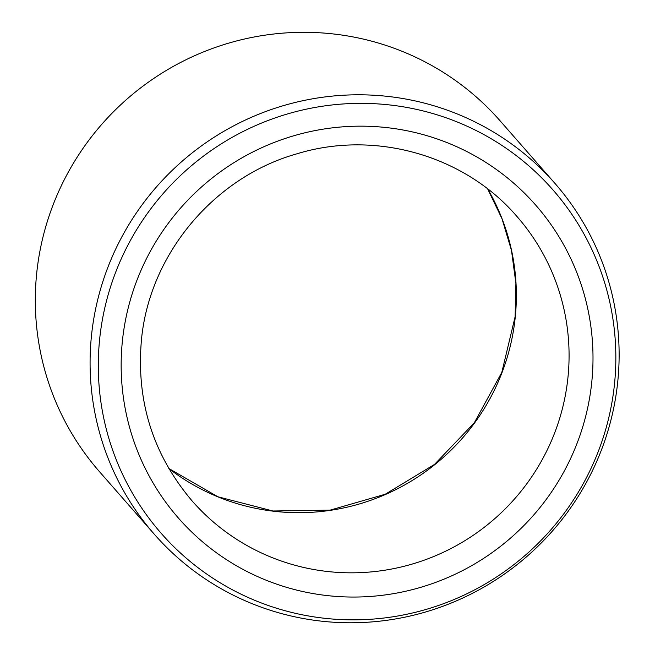 <?xml version="1.0" encoding="UTF-8"?>
<svg xmlns="http://www.w3.org/2000/svg" width="655" height="655" viewBox="0 0 655 655"><rect width="100%" height="100%" fill="white"/><g stroke="black" fill="none" stroke-linecap="round" stroke-linejoin="round"><path stroke-width="0.98" d="M330.939 618.901A260.485 256.523 -41.2 0 1 147.187 213.743A260.485 256.523 -41.2 0 1 593.102 252.167A260.485 256.523 -41.2 0 1 330.939 618.901M154.375 534.308L99.601 471.813A266.266 262.221 -41.2 0 1 126.972 99.11A266.266 262.221 -41.2 0 1 500.06 120.774L554.834 183.261A266.266 262.221 -41.2 0 1 589.246 477.102A266.266 262.221 -41.2 0 1 327.893 621.8A266.266 262.221 -41.2 0 1 154.375 534.308A266.266 262.221 -41.2 0 1 181.754 161.597A266.266 262.221 -41.2 0 1 554.834 183.261M487.713 188.968A215.896 212.613 -41.2 0 1 515.264 317.028A215.896 212.613 -41.2 0 1 385.443 494.492A215.896 212.613 -41.2 0 1 168.818 468.505M122.362 341.378A237.487 233.876 138.8 0 0 453.8 574.869A237.487 233.876 138.8 0 0 495.074 168.564A237.487 233.876 138.8 0 0 122.362 341.378M192.259 501.1A215.896 212.613 138.8 0 0 419.11 561.916A215.896 212.613 138.8 0 0 567.983 377.165A215.896 212.613 138.8 0 0 516.951 216.469C464.641 155.407 375.307 129.829 297.198 153.728C213.792 177.063 148.939 254.942 141.374 340.747C136.199 401.548 153.164 455.004 192.259 501.1M168.802 468.481L217.886 496.768L272.947 510.998L330.087 510.147L385.246 494.247L434.486 464.428L474.294 422.811L501.82 372.359L515.125 316.684L515.903 283.394L511.49 250.48L502.008 218.745L487.688 188.951"/></g></svg>
